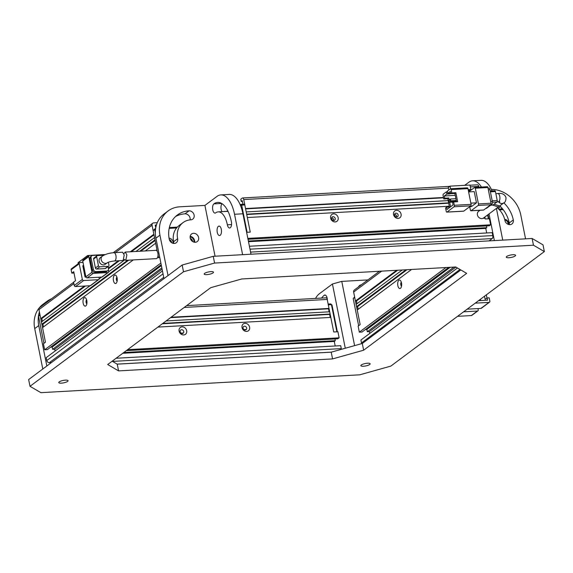 <?xml version="1.0" encoding="UTF-8"?>
<svg xmlns="http://www.w3.org/2000/svg" width="573" height="573" viewBox="0 0 573 573"><rect width="100%" height="100%" fill="white"/><g stroke="black" fill="none" stroke-linecap="round" stroke-linejoin="round"><path stroke-width="0.86" d="M113.461 280.634A4.269 1.977 -93.2 0 0 116.512 282.854A4.269 1.977 -93.2 0 0 117.093 277.926A4.269 1.977 -93.2 0 0 116.104 275.592A4.269 1.977 -93.2 0 0 113.877 275.978A4.269 1.977 -93.2 0 0 113.461 280.634M116.928 277.232A2.013 0.931 -93.2 0 0 116.412 279.81A2.013 0.931 -93.2 0 0 117.143 281.128M83.164 303.239A4.269 1.977 -93.2 0 0 86.215 305.459A4.269 1.977 -93.2 0 0 86.795 300.531A4.269 1.977 -93.2 0 0 85.807 298.196A4.269 1.977 -93.2 0 0 83.579 298.583A4.269 1.977 -93.2 0 0 83.164 303.239M86.63 299.837A2.013 0.931 -93.2 0 0 86.115 302.415A2.013 0.931 -93.2 0 0 86.845 303.733M39.931 314.548L38.513 316.167L43.942 343.334L45.453 342.21L43.433 343.714L44.651 349.774L47.373 349.623L161.206 264.697M157.439 257.757L158.413 257.033L158.571 257.814L159.666 256.998L158.571 257.814L158.033 255.15M51.434 362.566L49.35 362.68L163.735 277.346M163.033 273.837L46.8 360.553A2.371 2.006 53.3 0 0 49.35 362.68M46.8 360.553L46.22 357.638L162.446 270.922M55.08 351.027L54.714 349.215L52.623 349.329L161.837 267.849M50.668 347.166L52.172 347.088L52.623 349.329M155.956 250.351L156.93 249.62L155.655 243.224L145.306 250.945M38.513 316.167L40.031 315.043L45.453 342.21L42.538 327.613L133.258 259.927M160.877 263.057L44.651 349.774M127.65 260.242L41.865 324.246L42.918 324.189L43.462 326.925M41.865 324.246L41.421 321.997L90.018 285.741M73.623 282.274L39.63 307.637A2.371 2.006 53.3 0 0 38.95 309.649L40.747 318.631L41.793 318.574L42.345 321.31M52.172 347.088L161.385 265.6M162.087 269.109L54.714 349.215M155.756 227.803L155.211 225.082L156.429 225.017M115.395 252.614L152.067 225.261A2.371 2.006 -126.7 0 1 152.747 223.241A2.371 2.006 -126.7 0 1 153.714 222.897L156.859 222.725L156.995 223.391M152.067 225.261L153.858 234.242L130.35 251.776M135.959 251.468L154.531 237.609L154.982 239.858L139.697 251.253M118.31 260.765L108.397 268.157M84.41 286.056L40.747 318.631M155.104 240.488L140.75 251.196M128.703 260.185L42.918 324.189M156.207 225.791L155.462 226.342M41.793 318.574L85.456 285.999M108.519 268.794L119.356 260.708M131.403 251.719L153.987 234.873M99.143 278.936L101.629 277.081M108.734 271.774L124.685 259.877M190.121 236.986A4.032 3.417 -126.7 0 1 193.939 240.596A4.032 3.417 -126.7 0 1 193.946 242.121M192.6 241.505A2.965 2.514 53.3 0 0 192.535 240.989A2.965 2.514 53.3 0 0 190.322 238.461M169.049 238.153A4.032 3.417 -126.7 0 1 172.96 241.77A4.032 3.417 -126.7 0 1 172.967 243.296M171.621 242.68A2.965 2.514 53.3 0 0 171.556 242.164A2.965 2.514 53.3 0 0 169.343 239.629M176.577 227.947L169.171 228.362M155.591 228.842L154.653 229.522L155.34 232.946M155.663 228.326L155.319 228.742M177.308 227.116L169.343 227.56M157.31 251.504L153.141 230.647L155.484 228.341M153.141 230.647L154.653 229.522M100.325 257.635A4.147 3.517 53.3 0 0 99.136 261.166A4.147 3.517 53.3 0 0 105.289 264.289L107.309 262.778A4.147 3.517 -126.7 0 1 101.156 259.662A4.147 3.517 -126.7 0 1 102.345 256.131L100.325 257.635M124.212 255.057L122.608 252.213L113.92 252.7A4.147 1.92 -93.2 0 1 115.918 255.522A4.147 1.92 -93.2 0 1 114.378 260.987L123.138 260.493L124.212 255.057M98.305 279.703L90.226 285.734L75.543 286.557L83.622 280.526L98.305 279.703A1.189 1.003 53.3 0 0 99.129 278.521L98.878 277.232M85.929 276.988L85.048 277.038L82.806 265.815L83.572 265.242M82.999 262.398L80.034 262.563A1.189 1.003 -126.7 0 0 79.21 263.745L82.347 279.459A1.189 1.003 53.3 0 0 83.622 280.526M79.547 262.735L71.467 268.766A1.189 1.003 53.3 0 0 71.131 269.776L71.804 273.142L73.738 271.695L75.536 280.677L73.595 282.124L74.268 285.49A1.189 1.003 53.3 0 0 75.543 286.557M90.226 285.734A1.189 1.003 53.3 0 0 90.713 285.562L98.792 279.531M85.814 276.473L85.048 277.038M88.801 256.589A1.189 1.003 -126.7 0 1 89.144 255.579L83.085 260.099A1.189 1.003 53.3 0 0 82.741 261.109L88.801 256.589L91.945 272.304L85.886 276.823A1.189 1.003 53.3 0 0 87.16 277.891L93.22 273.371L107.903 272.547L101.844 277.067A1.189 1.003 53.3 0 0 102.331 276.895L108.39 272.376A1.189 1.003 -126.7 0 1 107.903 272.547M101.844 277.067L87.16 277.891M85.886 276.823L82.741 261.109M71.804 273.142L73.989 272.956M78.279 263.68L78.078 262.663L87.676 255.508L87.877 256.525M91.343 255.3L87.676 255.508M104.895 254.72A1.189 1.003 -126.7 0 0 104.315 254.584L89.624 255.408A1.189 1.003 -126.7 0 0 89.144 255.579M108.39 272.376A1.189 1.003 -126.7 0 0 108.727 271.366L108.419 269.826M105.833 271.752A2.371 2.006 53.3 0 0 106.807 271.409L107.817 270.657A2.371 2.006 -126.7 0 1 106.843 271L105.833 271.752L94.925 272.361L95.935 271.609L106.843 271M90.047 258.559L91.057 257.807A2.371 2.006 -126.7 0 1 91.737 255.787L90.727 256.546A2.371 2.006 53.3 0 0 90.047 258.559L92.382 270.234A2.371 2.006 53.3 0 0 94.925 272.361M93.22 273.371A1.189 1.003 -126.7 0 1 91.945 272.304M91.737 255.787A2.371 2.006 -126.7 0 1 92.704 255.443L103.613 254.835A2.371 2.006 -126.7 0 1 104.393 254.942M107.817 270.657A2.371 2.006 -126.7 0 0 108.49 268.637L108.082 266.56M95.935 271.609A2.371 2.006 -126.7 0 1 93.392 269.482L92.382 270.234M91.057 257.807L93.392 269.482M105.095 268.601A1.189 1.003 53.3 0 0 105.575 268.429L108.605 266.166A1.189 1.003 -126.7 0 1 108.125 266.338L105.095 268.601L96.701 269.074L99.731 266.81L108.125 266.338M93.635 259.025L96.665 256.768A1.189 1.003 -126.7 0 1 97.002 255.759L93.972 258.015A1.189 1.003 53.3 0 0 93.635 259.025L95.426 268.006A1.189 1.003 53.3 0 0 96.701 269.074M108.605 266.166A1.189 1.003 -126.7 0 0 108.949 265.156L108.369 262.269M96.665 256.768L98.456 265.743L95.426 268.006M103.799 255.229L97.489 255.587A1.189 1.003 -126.7 0 0 97.002 255.759M99.731 266.81A1.189 1.003 -126.7 0 1 98.456 265.743M123.854 253.717L125.272 252.063L126.862 254.913L125.816 260.343L124.234 259.404M125.816 260.343L156.336 258.638A4.147 1.92 -93.2 0 0 157.876 253.173A4.147 1.92 -93.2 0 0 155.877 250.351L125.272 252.063M59.212 381.876A4.742 1.232 -11.3 0 1 64.326 380.243A4.742 1.232 -11.3 0 1 68.058 380.716A4.742 1.232 -11.3 0 1 67.6 381.41A4.742 1.232 -11.3 0 1 62.486 383.043A4.742 1.232 -11.3 0 1 58.754 382.571A4.742 1.232 -11.3 0 1 59.212 381.876M204.64 273.371A4.742 1.232 -11.3 0 1 209.754 271.738A4.742 1.232 -11.3 0 1 213.485 272.211A4.742 1.232 -11.3 0 1 213.034 272.906A4.742 1.232 -11.3 0 1 207.92 274.539A4.742 1.232 -11.3 0 1 204.189 274.066A4.742 1.232 -11.3 0 1 204.64 273.371M506.747 256.468A4.742 1.232 -11.3 0 1 511.854 254.827A4.742 1.232 -11.3 0 1 515.593 255.3A4.742 1.232 -11.3 0 1 515.134 255.995A4.742 1.232 -11.3 0 1 510.02 257.635A4.742 1.232 -11.3 0 1 506.288 257.162A4.742 1.232 -11.3 0 1 506.747 256.468M361.312 364.972A4.742 1.232 -11.3 0 1 366.426 363.332A4.742 1.232 -11.3 0 1 370.158 363.805A4.742 1.232 -11.3 0 1 369.707 364.5A4.742 1.232 -11.3 0 1 364.593 366.14A4.742 1.232 -11.3 0 1 360.861 365.667A4.742 1.232 -11.3 0 1 361.312 364.972M107.695 364.528L210.706 287.675L241.785 278.965L455.771 266.989L466.651 273.35L363.64 350.203L332.562 358.913L118.575 370.889L107.695 364.528M390.836 366.104L544.35 251.576L533.47 245.215L214.589 263.057L183.503 271.767L29.997 386.302L40.876 392.663L359.758 374.814L390.836 366.104M118.575 370.889L117.229 364.149L112.165 361.191M332.562 358.913L331.215 352.173L117.229 364.149M363.64 350.203L362.294 343.471L331.215 352.173M460.835 269.947L362.294 343.471M533.47 245.215L532.124 238.475L543.003 244.836L544.35 251.576M183.503 271.767L182.164 265.034L28.65 379.562L29.997 386.302M182.164 265.034L213.242 256.324L214.589 263.057M213.242 256.324L532.124 238.475M43.161 305.001A28.457 24.102 -126.7 0 1 46.914 301.369L42.875 304.385A28.457 24.102 53.3 0 0 34.717 328.601L42.789 369.012L46.828 366.004L38.756 325.586A28.457 24.102 -126.7 0 1 39.415 311.984M46.914 301.369A28.457 24.102 -126.7 0 1 51.463 298.805M393.544 214.574A4.269 3.617 53.3 0 0 398.128 218.399A4.269 3.617 53.3 0 0 401.093 214.144A4.269 3.617 53.3 0 0 396.509 210.32A4.269 3.617 53.3 0 0 393.544 214.574M394.575 215.176A2.013 1.705 53.3 0 0 398.142 214.975A2.013 1.705 53.3 0 0 394.575 215.176M330.607 218.091A4.269 3.617 53.3 0 0 335.191 221.923A4.269 3.617 53.3 0 0 338.156 217.668A4.269 3.617 53.3 0 0 333.572 213.844A4.269 3.617 53.3 0 0 330.607 218.091M331.638 218.7A2.013 1.705 53.3 0 0 335.205 218.499A2.013 1.705 53.3 0 0 331.638 218.7M396.566 216.981A2.013 1.705 53.3 0 0 394.589 214.331M333.629 220.505A2.013 1.705 53.3 0 0 331.652 217.855M240.495 205.463L241.677 205.134L247.106 232.301L250.251 232.122L246.626 232.33M248.023 239.285L489.313 225.783L490.624 224.802L489.414 218.743L485.216 218.972L484.83 217.038M224.666 211.509L227.911 211.079M224.251 211.537L224.616 211.265M487.602 214.968L488.368 218.8L485.216 218.972L485.059 218.191L483.032 218.306M240.381 205.198L240.947 204.389L241.677 205.134L244.821 204.955L250.251 232.122L247.335 217.532L449.289 206.23M490.624 224.802L247.844 238.389M242.372 201.388L241.219 201.452L240.775 199.211L242.286 198.079A2.371 1.096 86.8 0 1 242.601 197.957A2.371 1.096 86.8 0 1 243.747 199.569L245.538 208.551L443.466 197.47M241.219 201.452L242.229 200.7L242.945 204.275M448.616 202.863L246.662 214.166L246.211 211.917L448.165 200.614M486.685 232.967L485.775 228.419L486.792 227.667L486.441 225.941M249.413 246.247L492.2 232.659L492.78 235.582L249.993 249.169M489.127 240.882L492.221 238.576A2.371 1.096 -93.2 0 0 492.78 235.582M485.775 228.419L248.503 241.699M470.347 186.891L478.713 186.418A2.371 1.096 -93.2 0 0 477.574 184.807L470.01 185.229M478.713 186.418L478.87 187.185M248.367 241.011L486.792 227.667M448.68 203.207L246.734 214.51M245.609 208.894L443.538 197.821M488.017 214.66L488.841 218.771M244.821 204.955L244.091 204.21L240.947 204.389L240.259 204.898M332.748 220.24L333.679 220.19M395.685 216.716L396.616 216.666M463.75 211.129L446.961 212.067L454.031 206.789L470.82 205.85L463.75 211.129A1.189 0.552 86.8 0 1 463.586 211.186A1.189 0.552 86.8 0 1 463.428 211.143M450.306 206.989L446.568 207.197L447.019 209.446L453.078 204.926L452.634 202.677L453.644 201.925L457.662 201.696L455.872 192.721L451.846 192.943L451.173 189.577L467.955 188.639A1.189 0.552 -93.2 0 0 467.389 187.829A1.189 0.552 -93.2 0 0 467.224 187.894M467.955 188.639L471.099 204.353A1.189 0.552 86.8 0 1 470.82 205.85M453.644 201.925L454.31 205.292A1.189 0.552 86.8 0 1 454.031 206.789M446.568 207.197L445.558 207.956L446.231 211.322A1.189 0.552 86.8 0 0 446.804 212.125L463.586 211.186M470.856 203.143L476.478 202.828L474.236 191.604L468.614 191.919M476.478 202.828L471.429 206.595L469.688 206.688M451.173 189.577A1.189 0.552 86.8 0 0 450.6 188.768A1.189 0.552 86.8 0 0 450.442 188.832L447.413 191.088L447.864 193.337L450.729 193.173M468.162 189.67L470.87 189.52L468.406 190.873M447.549 191.783L446.403 191.84L443.373 194.104A1.189 0.552 86.8 0 0 443.094 195.601L443.767 198.974L447.792 198.745L449.447 207.039M468.628 191.912L474.573 187.478A1.189 0.552 86.8 0 1 474.731 187.421A1.189 0.552 86.8 0 1 475.296 188.223L487.888 187.521L491.025 203.236L478.441 203.945A1.189 0.552 86.8 0 1 478.161 205.442L490.746 204.74L483.676 210.012L471.092 210.714A1.189 0.552 86.8 0 1 470.934 210.778A1.189 0.552 86.8 0 1 470.361 209.969L469.702 206.688M471.092 210.714L478.161 205.442M478.441 203.945L475.296 188.223M451.846 192.943L450.836 193.695L450.385 191.454L447.864 193.337M450.571 188.775L450.041 186.139L469.975 185.029L470.87 189.52M448.795 190.057L448.272 187.457L450.041 186.139M446.403 191.84L446.854 194.089L444.326 195.973L444.777 198.215L443.767 198.974M449.862 193.223L449.998 193.91L446.854 194.089M447.792 198.745L448.802 197.993L449.225 200.113M449.655 202.255L450.564 206.803M444.777 198.215L448.802 197.993M455.872 192.721L454.862 193.473L450.836 193.695M456.516 201.76L454.862 193.473M444.326 195.973L455.241 195.364M449.998 193.91L450.765 193.345M456.266 200.493L450.786 200.801L450.421 199.003L455.907 198.695M456.473 201.524L449.268 201.932L448.91 200.135L450.056 200.07M487.888 187.521A1.189 0.552 -93.2 0 0 487.315 186.712A1.189 0.552 -93.2 0 0 487.157 186.777M490.746 204.74A1.189 0.552 -93.2 0 0 491.025 203.236M450.421 199.003L449.92 199.383L450.278 201.18L450.786 200.801M456.33 200.837L450.278 201.18M448.91 200.135L448.401 200.514L448.766 202.305L449.268 201.932M453.479 202.04L448.766 202.305M485.754 208.465L486.19 208.443A2.371 1.096 -93.2 0 0 486.506 208.321L485.904 208.35M490.954 204.446L491.756 204.396L486.506 208.321M491.756 204.396A2.371 1.096 -93.2 0 0 492.314 201.402L490.681 201.495M488.346 189.821L489.987 189.727L492.314 201.402M489.987 189.727A2.371 1.096 -93.2 0 0 488.841 188.109L488.017 188.159M492.415 202.283L496.949 202.033L492.909 205.041L490.732 205.163M490.402 191.833L495.437 191.547L497.228 200.529L492.2 200.815M495.437 191.547A1.189 0.552 -93.2 0 0 494.864 190.745A1.189 0.552 -93.2 0 0 494.707 190.802M496.949 202.033A1.189 0.552 -93.2 0 0 497.228 200.529M494.062 204.189L499.606 206.015L503.753 202.921C505.121 202.484 505.88 200.758 506.023 197.742C504.928 194.347 502.177 192.951 497.772 193.545L495.86 193.653M480.024 210.27L478.591 211.344A4.147 3.517 53.3 0 0 477.402 214.875A4.147 3.517 53.3 0 0 483.555 217.991L498.324 206.968L492.744 205.105L490.653 205.22M498.911 206.416L498.324 206.968M401.487 282.919A4.269 1.977 86.8 0 1 400.907 287.847A4.269 1.977 86.8 0 1 397.848 285.626A4.269 1.977 86.8 0 1 398.271 280.971A4.269 1.977 86.8 0 1 400.498 280.584A4.269 1.977 86.8 0 1 401.487 282.919M401.315 282.231A2.013 0.931 -93.2 0 0 400.806 284.802A2.013 0.931 -93.2 0 0 401.537 286.12M411.572 269.46L357.23 310L360.145 324.597L358.125 326.101L359.335 332.168L445.966 267.534M457.469 267.978L360.904 340.025L361.491 342.941A2.371 2.006 53.3 0 0 361.728 343.628M365.352 329.561L366.863 329.475L367.307 331.717L369.406 331.602L369.771 333.414M359.335 332.168L362.064 332.011L448.688 267.383M358.154 309.313L357.602 306.576L356.556 306.634L405.963 269.776M402.225 269.983L356.105 304.392L356.556 306.634M357.029 303.697L356.485 300.961L355.432 301.018L353.641 292.044A2.371 2.006 53.3 0 1 354.322 290.024L379.469 271.258M355.432 301.018L396.616 270.298M369.406 331.602L455.907 267.068M450.199 267.297L366.863 329.475M397.662 270.241L356.485 300.961M357.602 306.576L407.009 269.718M367.307 331.717L453.938 267.09M500.831 209.009L501.969 208.157M500.573 206.624L498.052 208.5M353.204 298.562L354.716 297.43L360.145 324.597L358.634 325.729L353.204 298.562L354.615 296.936M504.67 219.366A4.032 3.417 -126.7 0 1 508.623 222.983A4.032 3.417 -126.7 0 1 508.638 224.509M508.05 224.301A3.56 3.015 53.3 0 0 508.007 223.155A3.56 3.015 53.3 0 0 504.82 219.996M503.187 209.668L499.448 209.876M502.6 208.909L498.725 209.131M475.225 303.146L489.02 302.372L480.94 308.403L467.145 309.176M478.512 300.689L487.523 300.188L487.079 297.946L489.177 297.824L489.851 301.19A1.189 1.003 -126.7 0 1 489.507 302.2L481.427 308.231A1.189 1.003 -126.7 0 1 480.94 308.403M489.507 302.2A1.189 1.003 -126.7 0 1 489.02 302.372M486.986 298.01L486.355 294.844M463.614 311.812L477.409 311.039L471.35 315.558L457.555 316.332M477.975 308.568L478.233 309.857A1.189 1.003 -126.7 0 1 477.409 311.039M487.079 297.946L485.138 299.385L484.507 296.22M480.64 300.574L480.382 299.299M471.35 315.558A1.189 1.003 53.3 0 0 471.837 315.386L477.896 310.867M331.989 304.972L330.714 303.912L331.989 304.972L337.354 331.796M331.445 304.657L336.874 331.824L333.73 331.996L328.3 304.829L331.445 304.657M330.714 303.912L328.143 304.055M181.061 333.135L183.381 333.006M243.998 329.611L246.318 329.482M220.168 235.302A4.742 2.199 86.8 0 1 219.538 235.546A4.742 2.199 86.8 0 1 217.146 231.635A4.742 2.199 86.8 0 1 218.377 226.321A4.742 2.199 86.8 0 1 219.008 226.077A4.742 2.199 86.8 0 1 221.407 229.988A4.742 2.199 86.8 0 1 220.168 235.302M190.179 236.327A4.742 4.018 -126.7 0 1 194.598 242.25M195.307 242.272A4.742 4.018 53.3 0 0 197.248 241.584A4.742 4.018 53.3 0 0 198.244 236.42A4.742 4.018 53.3 0 0 193.516 233.29A4.742 4.018 53.3 0 0 191.575 233.977A4.742 4.018 53.3 0 0 190.58 239.142A4.742 4.018 53.3 0 0 195.307 242.272M169.236 239.192A4.742 4.018 53.3 0 0 174.328 243.446A4.742 4.018 53.3 0 0 176.269 242.759A4.742 4.018 53.3 0 0 177.63 238.719A18.966 16.073 -126.7 0 1 183.066 222.575A18.966 16.073 -126.7 0 1 190.823 219.817A4.742 4.018 53.3 0 0 192.757 219.13A4.742 4.018 53.3 0 0 193.753 213.965A4.742 4.018 53.3 0 0 189.026 210.835A28.457 24.102 53.3 0 0 177.394 214.975A28.457 24.102 53.3 0 0 169.236 239.192M242.923 213.801A28.457 13.186 -93.2 0 0 229.214 194.426L220.827 194.899A28.457 13.186 86.8 0 1 234.536 214.266L242.923 213.801L251.003 254.211L242.608 254.684L234.536 214.266M222.009 211.659A4.742 2.199 86.8 0 1 221.995 203.673M228.161 211.609A18.966 8.788 -93.2 0 0 226.607 211.401L218.213 211.874A18.966 8.788 86.8 0 1 227.352 224.788L231.549 224.552M168.025 275.584L163.978 278.6L155.906 238.182L159.946 235.166L168.025 275.584M220.827 194.899A28.457 13.186 86.8 0 0 217.031 196.367L204.912 205.406L179.736 206.817A28.457 24.102 -126.7 0 0 168.104 210.95A28.457 24.102 -126.7 0 0 159.946 235.166M218.213 211.874A18.966 8.788 86.8 0 0 215.684 212.848A4.742 2.199 86.8 0 1 215.054 213.099A4.742 2.199 86.8 0 1 212.655 209.188A4.742 2.199 86.8 0 1 213.887 203.873A28.457 13.186 86.8 0 1 217.683 202.405A28.457 13.186 86.8 0 1 231.392 221.772A4.742 2.199 86.8 0 1 229.637 228.011A4.742 2.199 86.8 0 1 227.352 224.788M204.912 205.406L215.068 256.224M168.104 210.95L164.064 213.965A28.457 24.102 53.3 0 0 155.906 238.182M183.066 222.575L179.027 225.59A18.966 16.073 53.3 0 0 173.59 241.734A4.742 4.018 -126.7 0 1 173.619 243.425M175.467 216.608A28.457 24.102 -126.7 0 1 184.986 213.851A4.742 4.018 -126.7 0 1 190.1 219.874M499.806 205.865A28.457 24.102 -126.7 0 1 509.254 222.947A4.742 4.018 -126.7 0 1 509.29 224.637M496.411 208.4L502.75 240.123L494.363 240.588L489.027 213.908M481.449 187.042A28.457 13.186 86.8 0 0 472.575 180.81A28.457 13.186 86.8 0 0 468.786 182.278L464.703 185.323M491.383 189.405A28.457 24.102 -126.7 0 1 520.793 214.975L525.563 238.848M503.846 202.849A28.457 24.102 -126.7 0 1 513.293 219.932A4.742 4.018 -126.7 0 1 511.933 223.971A4.742 4.018 -126.7 0 1 504.906 220.404A18.966 16.073 -126.7 0 0 497.221 207.791M492.049 190.902A28.457 13.186 -93.2 0 0 480.969 180.337L472.575 180.81M315.544 298.418A28.457 13.186 86.8 0 1 319.311 293.791L332.44 284L345.275 348.234M327.355 300.109A4.742 2.199 -93.2 0 0 324.884 295.023A4.742 2.199 -93.2 0 0 324.246 295.267A28.457 13.186 -93.2 0 0 321.603 298.082M332.44 284L341.766 281.386L354.601 345.619M367.852 279.925L341.766 281.386M361.262 284.845A4.742 4.018 53.3 0 0 359.608 285.512A4.742 4.018 53.3 0 0 358.497 286.908M249.606 327.169A4.269 3.617 -126.7 0 1 246.634 331.423A4.269 3.617 -126.7 0 1 242.05 327.591A4.269 3.617 -126.7 0 1 245.022 323.344A4.269 3.617 -126.7 0 1 249.606 327.169M243.088 328.2A2.013 1.705 53.3 0 0 246.655 328A2.013 1.705 53.3 0 0 243.088 328.2M186.669 330.693A4.269 3.617 -126.7 0 1 183.697 334.947A4.269 3.617 -126.7 0 1 179.113 331.115A4.269 3.617 -126.7 0 1 182.085 326.861A4.269 3.617 -126.7 0 1 186.669 330.693M180.151 331.717A2.013 1.705 53.3 0 0 183.718 331.523A2.013 1.705 53.3 0 0 180.151 331.717M245.129 329.547A2.013 1.705 -126.7 0 1 245.072 330.005M182.193 333.071A2.013 1.705 -126.7 0 1 182.135 333.529M127.614 349.666L339.137 337.826L337.927 331.767L333.73 331.996L330.814 317.406L157.883 327.083M171.041 317.263L329.017 308.424L327.226 299.443A2.371 1.096 -93.2 0 0 326.08 297.831L186.633 305.631M329.017 308.424L328.515 308.804L329.117 311.827M162.818 323.401L330.141 314.04L329.69 311.791L166.106 320.944M330.141 314.04L329.633 314.412L330.241 317.435M339.137 337.826L337.819 338.808L126.304 350.64M334.954 338.965L335.298 340.691L334.288 341.444L335.198 345.992M341.379 349.329A2.371 1.096 -93.2 0 0 341.286 348.606L340.706 345.684L116.097 358.254M122.765 353.283L334.288 341.444M328.515 308.804L170.532 317.643M162.309 323.781L329.633 314.412M123.775 352.524L335.298 340.691M156.73 250.716L157.145 250.688M38.95 309.649L73.888 283.585M82.347 279.459L74.268 285.49M71.131 269.776L79.21 263.745M34.717 328.601L38.756 325.586M250.58 252.099L492.221 238.576M243.747 199.569L448.408 188.116M499.047 201.381L499.907 201.882L498.238 201.832A4.147 1.92 -93.2 0 0 499.771 196.367A4.147 1.92 -93.2 0 0 497.772 193.545M498.546 201.818A4.147 3.517 53.3 0 0 503.753 202.921M471.099 204.353L454.31 205.292M381.661 271.136L353.641 292.044M459.99 269.453L361.491 342.941M221.615 203.436L213.887 203.873M184.986 213.851L189.026 210.835M173.59 241.734L177.63 238.719M509.254 222.947L513.293 219.932M324.246 295.267L325.536 295.195M327.226 299.443L184.198 307.45M331.402 352.123L117.164 364.113M341.286 348.606L112.53 361.405M113.196 252.75L152.747 223.241M107.309 262.778L107.309 262.778C108.648 261.968 111.004 261.374 114.378 260.987M102.345 256.131C105.432 254.154 109.293 253.015 113.92 252.7M242.601 197.957L449.748 186.361M450.6 188.768L467.389 187.829M487.315 186.712L474.731 187.421M483.519 210.076L470.934 210.778M494.864 190.745L490.237 191.002M498.238 201.832L497.07 201.897"/></g></svg>
